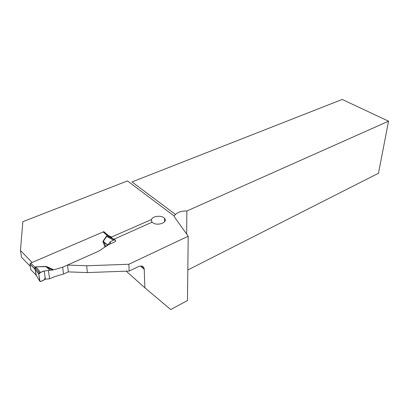 <?xml version="1.0" encoding="UTF-8"?>
<svg xmlns="http://www.w3.org/2000/svg" width="409" height="409" viewBox="0 0 409 409"><rect width="100%" height="100%" fill="white"/><g stroke="black" fill="none" stroke-linecap="round" stroke-linejoin="round"><path stroke-width="0.61" d="M113.891 239.265L152.209 222.138C155.926 226.647 168.539 222.782 164.541 218.421C162.117 215.037 152.562 215.824 151.57 219.51L111.55 237.036L108.416 235.589L103.845 231.658L32.096 262.476L20.45 250.502L22.832 221.693L127.45 180.931L174.096 215.952L174.888 217.624L188.201 236.228L187.48 300.523L170.742 309.547L144.878 287.824L144.229 269.245L140.497 266.019M188.201 236.228L128.835 264.265L129.183 271.044L87.342 272.583L68.313 271.883L67.521 265.052L98.656 251.167L108.6 244.654L114.607 241.985C115.578 241.474 115.803 240.891 115.282 240.247L115.302 241.504M144.229 269.245L144.193 268.836C143.564 266.095 141.616 265.369 138.349 266.658L129.183 271.044M67.521 265.052L86.688 265.768L128.835 264.265M30.327 266.387L21.554 257.281L20.45 250.502M187.823 269.986L378.468 173.258L388.55 121.197L342.215 99.453L131.979 181.944L175.502 214.459L174.086 215.942M186.627 234.03L186.847 211.003L388.55 121.197M144.878 287.824L126.192 271.157M111.55 237.036L111.616 238.028M108.416 235.589L108.457 236.116M103.845 231.658L103.896 232.322L103.134 231.959L108.175 235.973M175.502 214.459C178.125 212.02 181.908 210.87 186.847 211.003M151.57 219.51L151.642 222.384M87.342 272.583L86.688 265.768M102.93 241.392L103.952 242.179L105.757 246.407L104.985 247.021L102.93 241.392L106.309 236.33L107.409 235.645L103.134 231.959L30.68 263.084L29.964 264.015L30.823 269.597L31.207 269.996M29.964 264.015L35.143 269.373L34.719 267.256L36.309 266.786L45.818 266.438L47.454 266.908L46.764 267.328L50.184 270.262L53.763 269.802L62.674 267.22L63.502 274.061L68.313 271.883M63.502 274.061L54.663 276.668L49.586 278.81L45.389 279.173L40.701 281.52L39.785 281.198L36.084 275.119L35.159 269.398M104.985 247.021L98.656 251.167L62.674 267.22M114.653 239.679L108.845 236.397M35.823 274.812L36.084 275.119M105.757 246.407L108.559 244.04L108.6 244.654M108.559 244.04L110.277 241.806L113.574 240.155L106.642 236.376L103.267 241.443L107.506 244.776M103.053 242.465L103.952 242.179L107.383 244.879M50.184 270.262L44.233 270.998L40.44 272.466L36.263 267.011L35.118 267.23L35.409 269.592L38.717 273.943L39.785 281.198M52.638 270.022L45.777 266.663L36.309 266.786M48.472 270.686L49.586 278.81M113.574 240.155L114.443 239.746L115.169 239.96L115.287 241.514M107.403 235.87L106.309 236.33M40.44 272.466L39.433 272.885L38.717 273.943M35.24 269.536L36.304 275.518M30.68 263.084L35.113 267.322M34.954 267.072L39.433 272.885M45.818 266.438L50.005 270.293M107.097 235.707L114.443 239.746M44.233 270.998L45.016 276.504C45.435 279.102 43.773 280.784 40.026 281.545L38.773 274.337C39.852 272.685 41.672 271.571 44.233 270.998L45.389 279.173M110.277 241.806L110.42 243.846M111.483 236.98L111.55 237.992M111.033 236.709L111.105 237.752M47.454 266.908L53.763 269.802M35.471 269.848L29.975 264.122M30.823 269.597L36.294 275.344M144.193 268.836L140.911 265.998M115.282 240.247L115.358 241.433M164.541 218.421L164.587 221.744M38.722 273.708L35.148 269.373"/></g></svg>
